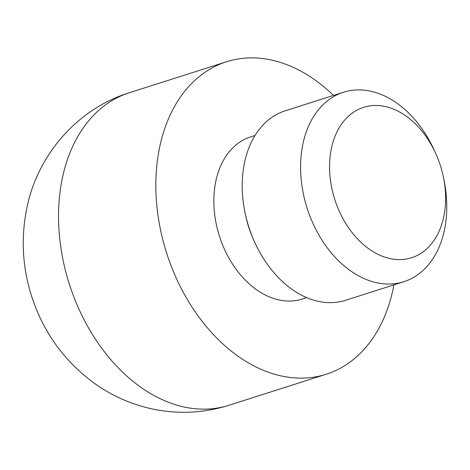 <?xml version="1.0" encoding="UTF-8"?>
<svg xmlns="http://www.w3.org/2000/svg" width="470" height="470" viewBox="0 0 470 470"><rect width="100%" height="100%" fill="white"/><g stroke="black" fill="none" stroke-linecap="round" stroke-linejoin="round"><path stroke-width="0.7" d="M443.551 177.836L444.185 181.05A99.429 69.86 -107.7 0 1 403.889 281.7A99.429 69.86 -107.7 0 1 378.72 283.146A99.429 69.86 -107.7 0 1 302.821 191.037A99.429 69.86 -107.7 0 1 343.476 92.243A99.429 69.86 -107.7 0 1 368.639 90.798A99.429 69.86 -107.7 0 1 434.603 150.988L435.943 153.978A78.931 55.454 72.3 0 0 383.579 106.197A78.931 55.454 72.3 0 0 329.699 172.043A78.931 55.454 72.3 0 0 391.581 258.882A78.931 55.454 72.3 0 0 443.551 177.836A78.931 55.454 72.3 0 0 435.943 153.978M403.889 281.7L345.509 300.312A99.429 69.86 -107.7 0 1 320.346 301.758A99.429 69.86 -107.7 0 1 254.388 241.568A99.429 69.86 -107.7 0 1 244.8 211.506A99.429 69.86 -107.7 0 1 285.102 110.855L343.476 92.243M255.016 135.507L250.545 136.935A85.076 59.772 72.3 0 0 215.754 221.47A85.076 59.772 72.3 0 0 280.702 300.289A85.076 59.772 72.3 0 0 302.234 299.049L306.704 297.627M333.494 95.428A164.007 115.226 72.3 0 0 268.076 59.355A164.007 115.226 72.3 0 0 226.564 61.735A164.007 115.226 72.3 0 0 159.506 224.695A164.007 115.226 72.3 0 0 284.703 376.629A164.007 115.226 72.3 0 0 326.209 374.249A164.007 115.226 72.3 0 0 393.901 284.885M254.388 241.568L253.447 239.477A85.076 59.772 -107.7 0 1 245.246 213.756L244.8 211.506M187.412 407.654A164.007 115.226 72.3 0 0 228.919 405.269C205.278 412.695 181.267 414.229 156.874 409.875C134.238 405.663 113.511 396.886 94.699 383.538C63.949 361.054 42.782 331.509 31.19 294.907C22.484 266.737 20.939 238.261 26.561 209.479C36.742 155.881 76.933 108.87 129.274 92.76A164.007 115.226 72.3 0 0 62.21 255.721A164.007 115.226 72.3 0 0 187.412 407.654M228.919 405.269L326.209 374.249M129.274 92.76L226.564 61.735"/></g></svg>
